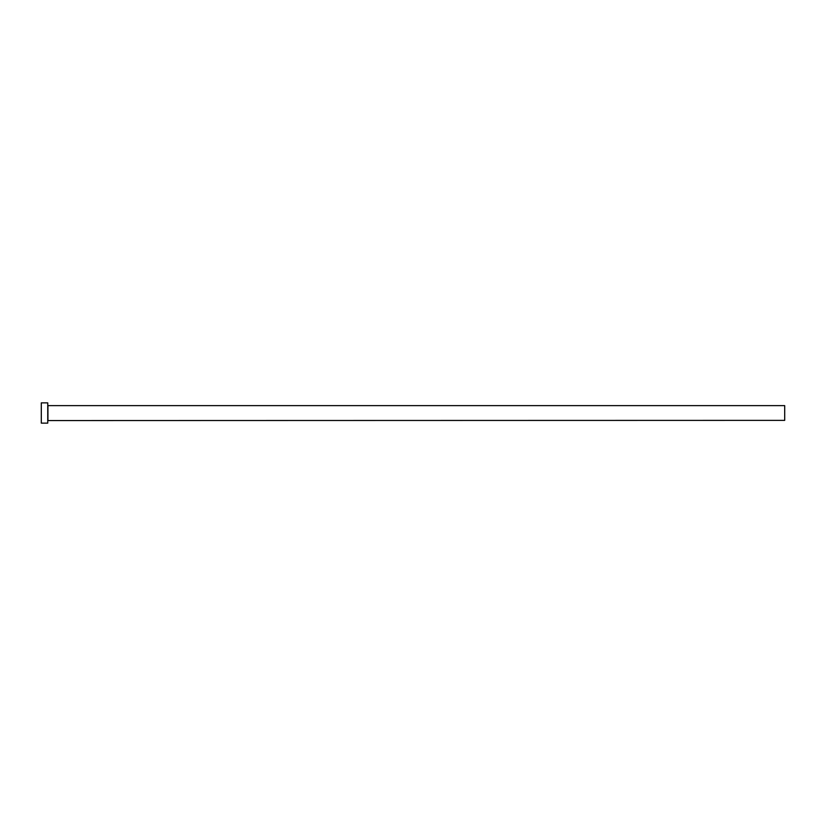 <?xml version="1.0" encoding="UTF-8"?>
<svg xmlns="http://www.w3.org/2000/svg" width="826" height="826" viewBox="0 0 826 826"><rect width="100%" height="100%" fill="white"/><g stroke="black" fill="none" stroke-linecap="round" stroke-linejoin="round"><path stroke-width="1.24" d="M47.929 420.372L47.929 405.628L784.7 405.628L784.7 420.372L47.753 420.558M47.753 413L47.753 423.129L41.3 423.129L41.3 402.871L47.753 402.871L47.753 413"/></g></svg>
